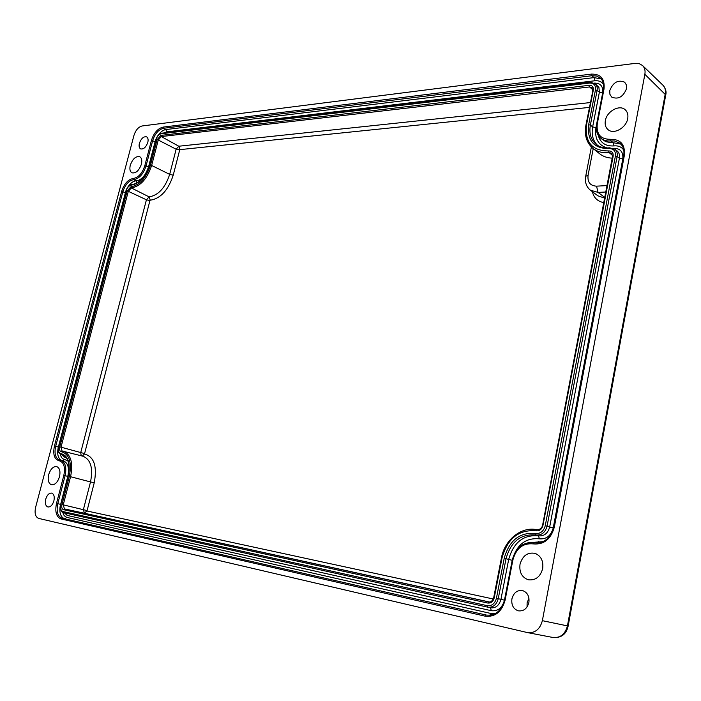 <?xml version="1.0" encoding="UTF-8"?>
<svg xmlns="http://www.w3.org/2000/svg" width="701" height="701" viewBox="0 0 701 701"><rect width="100%" height="100%" fill="white"/><g stroke="black" fill="none" stroke-linecap="round" stroke-linejoin="round"><path stroke-width="1.05" d="M45.723 499.156C47.098 494.95 49.088 492.934 51.699 493.11C54.003 494.1 54.731 496.702 53.881 500.908C52.505 505.114 50.516 507.138 47.913 506.972C45.591 505.982 44.855 503.379 45.723 499.156M59.497 476.706C57.666 482.288 55.02 484.996 51.559 484.812C48.509 483.532 47.545 480.15 48.676 474.647C50.56 468.951 53.267 466.279 56.781 466.612C59.69 467.97 60.593 471.335 59.497 476.706M139.394 143.328C141.199 138.43 143.609 136.266 146.614 136.853C148.042 137.764 148.437 139.613 147.806 142.382C145.992 147.289 143.591 149.453 140.603 148.884C139.157 147.964 138.754 146.115 139.394 143.328M130.281 165.261C132.664 158.776 135.845 155.937 139.806 156.752C141.716 157.997 142.242 160.485 141.392 164.218C139.061 170.615 135.933 173.48 132.007 172.823C129.974 171.622 129.405 169.107 130.281 165.261M528.887 602.492C527.134 608.678 523.586 611.447 518.232 610.816C513.334 608.985 511.222 604.998 511.914 598.864C513.693 592.634 517.285 589.883 522.701 590.61C527.485 592.459 529.553 596.42 528.887 602.492M527.056 606.952L527.108 602.755L528.957 598.312M542.679 568.599C540.305 576.888 535.511 580.612 528.291 579.771C521.868 577.414 519.117 572.253 520.019 564.287C522.604 555.604 527.678 551.985 535.24 553.422C541.076 556.042 543.555 561.098 542.679 568.599M626.519 88.677C623.163 96.94 618.221 99.744 611.701 97.097L609.896 94.302L609.782 90.552C613.156 82.271 618.116 79.485 624.67 82.201L626.414 84.979L626.519 88.677M605.349 120.651C606.759 111.328 619.544 104.23 625.222 109.768C627.509 111.888 628.333 114.815 627.719 118.548C626.335 127.678 614.102 134.715 608.293 129.843C605.664 127.731 604.683 124.664 605.349 120.651M642.58 65.552L662.971 85.233C665.091 87.388 665.854 90.263 665.258 93.846L567.433 625.888L542.364 620.683C540.024 629.226 535.135 633.205 527.695 632.635L38.695 518.416C35.409 517.014 34.384 513.316 35.611 507.322L133.944 135.433C135.687 130.106 138.412 126.951 142.119 125.97L635.097 63.388L639.259 63.66L642.58 65.552C644.718 67.734 645.481 70.652 644.859 74.324L665.74 94.924M542.364 620.683L644.859 74.324M586.518 124.918L593.291 90.219C593.624 86.924 592.249 85.285 589.182 85.329L160.871 135.398L157.059 139.753L150.426 165.191C146.15 178.072 139.648 185.274 130.929 186.79L127.091 191.04L59.751 446.905C59.199 449.648 59.725 451.251 61.302 451.716C69.355 454.02 72.019 462.257 69.294 476.426L61.96 504.562C61.408 507.322 61.907 509.022 63.467 509.662L487.765 603.044C491.015 603.351 493.171 601.598 494.258 597.787L502.039 557.865C507.542 538.403 518.889 529.386 536.099 530.823C539.56 531.113 541.855 529.299 542.977 525.364L613.147 156.253C613.463 152.704 611.955 150.934 608.634 150.943C592.1 150.908 584.73 142.233 586.518 124.918L586.071 125.488C584.371 135.319 586.658 142.96 592.941 148.393L599.618 153.738C603.088 156.489 607.276 157.953 612.192 158.128M663.304 85.575C665.775 88.913 666.59 92.015 665.748 94.889L568.143 626.072L567.433 625.888C565.19 634.212 560.388 638.085 553.01 637.498L552.59 637.411M121.65 191.426L122.859 191.706C125.225 184.547 128.853 180.516 133.733 179.64L133.304 178.483C128.073 179.438 124.182 183.75 121.65 191.426L54.424 446.038L55.686 446.327L122.859 191.706L125.356 192.889M145.642 173.708C142.697 178.177 139.543 180.543 136.169 180.823L133.733 179.64C139.245 178.641 143.346 174.093 146.036 165.988L144.809 165.708C142.294 173.296 138.456 177.555 133.304 178.483M54.424 446.038C52.75 454.379 54.319 459.286 59.138 460.75L60.838 460.189L59.419 459.917C55.414 458.112 54.17 453.582 55.686 446.327L58.402 447.089M59.918 460.022L59.419 459.917M603.552 89.632L603.395 89.334C604.218 84.304 603.167 80.51 600.222 77.942L596.411 75.997L591.784 75.734L594.027 77.609L165.865 129.562L163.473 128.283L591.784 75.734L591.381 74.104L163.026 127.109L163.473 128.283C158.531 129.562 154.921 133.689 152.652 140.673L155.052 141.926L148.463 167.197L146.036 165.988L152.652 140.673L151.434 140.393L144.809 165.708M59.138 460.75C63.887 462.161 65.447 467.041 63.826 475.392L65.105 475.69C66.788 467.374 65.368 462.204 60.838 460.189L63.502 460.916C68.041 462.932 69.469 468.093 67.795 476.391L67.944 476.435M163.026 127.109C157.734 128.485 153.861 132.91 151.434 140.393M63.826 475.392L56.501 503.379L57.789 503.677L65.105 475.69L67.795 476.391L60.654 504.37M56.501 503.379C54.809 511.783 56.325 516.97 61.048 518.95L62.021 518.197C57.622 516.339 56.211 511.502 57.789 503.677L60.505 504.334C58.954 511.905 60.268 516.707 64.448 518.749M623.846 156.008L623.688 155.745C624.556 150.207 623.277 146.027 619.842 143.188L614.427 140.954L610.904 140.936L613.173 142.706L612.385 142.785L605.822 141.725L601.143 138.535L604.209 140.226L607.793 141.006L610.904 140.936L610.466 139.297C600.643 139.359 596.236 134.241 597.261 123.919L596.639 124.226C595.587 130.351 597.086 135.127 601.143 138.535C597.226 135.258 595.771 130.588 596.805 124.515L603.395 89.334L604.017 89.001C604.989 78.88 600.775 73.912 591.381 74.104M61.048 518.95L485.188 616.179L486.196 615.04L62.021 518.197L486.187 615.04C495.23 616.039 501.338 611.027 504.536 600.012L504.764 600.082M597.261 123.919L604.017 89.001M485.188 616.179C495.143 617.222 501.785 611.868 505.114 600.126L504.536 600.012L512.536 559.924M505.114 600.126L512.895 559.915L512.317 559.836C515.787 547.472 523.069 541.794 534.162 542.793L534.197 542.811M553.878 527.257L623.688 155.745L624.346 155.447C625.274 144.564 620.648 139.175 610.466 139.297M512.895 559.915C516.19 548.287 522.955 542.942 533.189 543.888L534.162 542.793C543.845 543.731 550.355 538.517 553.676 527.161L554.307 527.205L624.346 155.447M533.189 543.888C543.801 544.87 550.837 539.306 554.307 527.205M620.902 144.143L613.173 142.706L614.032 145.904C618.361 145.51 621.612 146.947 623.802 150.207M601.256 78.95L594.027 77.609L594.798 80.773C598.663 80.396 601.589 81.605 603.579 84.4M163.911 132.936L166.733 131.858L165.865 129.562C162.851 130.079 160.082 132.261 157.576 136.117M155.85 139.508L155.193 141.996M148.542 167.241L147.867 169.125M137.028 182.952L136.169 180.823C133.059 181.095 130.202 183.294 127.6 187.421M125.768 191.338L58.341 447.072C56.912 453.556 57.85 457.963 61.171 460.277M131.402 185.117L132.051 184.547C129.133 185.046 127.056 187.263 125.803 191.198L125.996 191.119C127.17 187.544 128.975 185.546 131.402 185.117C139.403 183.715 145.37 177.099 149.295 165.296L149.217 165.576M125.926 191.364L58.674 446.73L125.996 191.119M58.656 446.782L58.498 446.712C57.429 450.34 58.253 452.951 60.987 454.563L60.873 453.538C58.63 452.872 57.903 450.603 58.674 446.73M149.295 165.296L155.841 140.182M155.92 139.885C157.05 136.406 158.847 134.347 161.309 133.725L161.852 133.181C158.961 133.9 156.919 136.169 155.71 139.99L149.085 165.392C145.186 176.871 139.499 183.259 132.051 184.547M68.181 476.251L68.19 476.216C70.687 463.23 68.251 455.668 60.873 453.538M63.476 455.212L62.485 454.844C68.4 457.367 70.249 464.483 68.006 476.189L60.68 504.291C59.629 508.383 60.549 511.16 63.449 512.624L62.976 511.528C60.785 510.635 60.076 508.225 60.856 504.326L68.19 476.216M161.309 133.725L589.629 83.06L590.154 82.341L595.21 83.682L590.154 82.341L161.852 133.181M589.629 83.06C593.966 83.007 595.903 85.312 595.438 89.973L597.121 90.368L597.287 88.089L596.665 85.583L595.21 83.682L598.917 87.441L599.373 92.208L602.658 92.961C603.307 86.328 600.547 83.042 594.378 83.112M595.438 89.973L588.665 124.717L590.365 125.102L597.121 90.368L599.373 92.208L592.643 126.881L595.946 127.635L602.658 92.961M588.665 124.717C587.035 140.629 593.817 148.586 609.003 148.594C613.708 148.568 615.828 151.074 615.39 156.086L545.247 525.732C543.652 531.297 540.41 533.873 535.511 533.452L535.941 534.986C520.825 533.689 510.854 541.593 506.026 558.697L508.672 559.477L500.935 599.355L498.245 598.672L506.026 558.697L504.212 558.276L496.431 598.251L498.245 598.672C496.492 604.858 492.996 607.697 487.73 607.171L63.484 512.633L487.73 607.171L487.248 605.682L62.976 511.528M609.003 148.594L609.528 147.815L614.821 149.173L609.528 147.815C604.35 148.34 599.995 147.28 596.463 144.625C590.952 140.077 588.919 133.567 590.365 125.102L592.643 126.881C591.285 134.653 592.95 140.84 597.638 145.44M609.257 147.964C604.244 148.367 599.977 147.254 596.463 144.625M496.431 598.251C494.897 603.657 491.839 606.128 487.248 605.682M615.39 156.086L617.125 156.489C617.642 153.317 616.88 150.873 614.821 149.173L617.099 150.925C619.149 152.625 619.912 155.061 619.404 158.233L622.786 159.004C623.399 151.863 620.359 148.305 613.655 148.332L613.454 148.358M545.247 525.732L547.087 526.153L617.125 156.489L619.404 158.233L549.672 527.029L553.247 527.853L622.786 159.004M535.511 533.452C519.704 532.103 509.268 540.383 504.212 558.276M535.941 534.986C541.549 535.476 545.264 532.532 547.087 526.153L549.672 527.029C547.849 533.391 544.142 536.326 538.543 535.836C523.445 534.53 513.491 542.408 508.672 559.477L512.194 560.283C516.576 544.756 525.636 537.606 539.367 538.815L538.543 535.836L535.941 534.986M500.935 599.355C499.191 605.524 495.686 608.345 490.437 607.828L491.375 610.72C497.929 611.386 502.293 607.863 504.466 600.17L500.935 599.355M64.404 512.852L67.191 515.428L66.209 513.281L63.449 512.624M61.96 504.562L63.239 504.851L70.573 476.715L69.294 476.426M63.467 509.662L64.439 508.908L63.239 504.851L87.099 510.582L94.232 482.787C97.308 466.27 94.065 456.666 84.488 453.976L149.935 200.6L146.421 199.794L80.694 452.688L81.237 455.781M62.117 450.997L83.016 456.237C90.744 459.497 93.242 468.058 90.517 481.929L70.573 476.715C73.333 462.932 70.95 454.432 63.414 451.225L62.152 451.006L61.302 451.716M487.765 603.044L488.746 601.914L64.439 508.908L84.453 513.237L87.099 510.582M62.065 450.988L60.996 447.185L59.751 446.905M502.039 557.865L501.469 557.794L493.688 597.673C492.382 601.029 490.735 602.439 488.763 601.914L488.772 601.922M84.339 453.529L60.996 447.185L128.301 191.312L127.091 191.04M536.099 530.823L537.054 529.746C521.456 526.144 504.667 539.744 501.469 557.794L501.688 557.873M150.426 165.191L151.644 165.462C147.192 178.869 140.428 186.361 131.35 187.938L149.094 196.876L146.421 199.794L128.301 191.312L131.35 187.938L130.929 186.79M542.977 525.364L542.364 525.321C542.162 527.976 540.392 529.457 537.054 529.746L537.089 529.754M613.147 156.253L612.499 156.533L542.556 525.417M160.871 135.398L161.309 136.564L158.268 140.034L176.144 149.217L169.677 174.365L151.644 165.462L158.268 140.034L157.059 139.753M608.634 150.943L609.064 152.581L611.579 153.239L612.648 156.796M590.33 102.574L178.799 146.229L161.309 136.564L589.576 86.95L589.182 85.329M592.836 90.841L585.913 125.207C584.187 135.091 586.535 142.82 592.941 148.393C597.305 151.819 602.685 153.212 609.064 152.581L612.578 155.385M592.766 89.675L589.576 86.95L591.942 87.59L592.678 90.543L593.291 90.219M178.799 146.229L176.144 149.217L180.043 149.62L178.799 146.229M169.677 174.365C165.217 187.859 158.356 195.369 149.094 196.876L150.294 200.206C160.617 198.549 168.258 190.199 173.226 175.171L169.677 174.365M94.232 482.787L90.517 481.929L83.366 509.715L84.453 513.237L489.403 601.984M606.97 185.599L596.542 186.159L598.067 192.398L605.752 192.021M596.542 186.159C590.172 185.8 587.35 182.181 588.069 175.285L585.703 176.275C584.757 182.251 586.334 186.895 590.435 190.208L598.067 192.398L604.726 197.393M588.069 175.285L593.221 148.621M82.367 456.071L84.488 453.976M173.226 175.171L179.684 150.023M180.043 149.62L589.383 107.411M493.276 599.005L87.239 511.055M604.595 198.076L597.9 195.833L590.435 190.208M592.354 191.653C593.817 197.813 597.611 201.459 603.736 202.58M62.003 454.844L65.053 457.516L64.921 456.132M65.053 457.516L66.464 457.841M67.191 515.428L491.375 610.72M607.04 147.964C598.137 145.037 594.439 138.263 595.946 127.635M504.466 600.17L512.194 560.283M539.367 538.815C546.351 539.437 550.977 535.783 553.247 527.853M166.733 131.858L594.798 80.773M133.523 184.372L136.826 183.066M68.067 461.109L64.597 459.4C62.415 459.059 61.013 457.367 60.4 454.336M495.563 613.48L490.84 613.463L66.683 517.364L64.194 515.717L62.704 512.343M543.144 541.654L527.923 542.723M598.198 135.188C600.301 142.846 605.576 146.421 614.032 145.904M538.762 541.549L538.088 543.047M63.125 460.811L64.597 459.4M490.84 613.463L489.946 615.303M64.939 518.863L66.683 517.364M60.987 454.563L63.642 455.291M591.372 146.991L585.712 176.24M568.143 626.072C566.417 634.063 561.519 637.901 553.448 637.577M527.695 632.635L553.01 637.498"/></g></svg>
